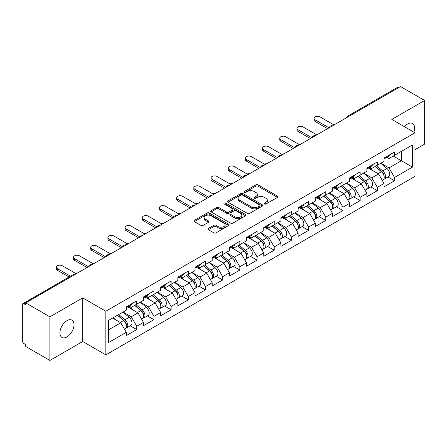 <?xml version="1.0" encoding="UTF-8"?>
<svg xmlns="http://www.w3.org/2000/svg" width="447" height="447" viewBox="0 0 447 447"><rect width="100%" height="100%" fill="white"/><g stroke="black" fill="none" stroke-linecap="round" stroke-linejoin="round"><path stroke-width="0.67" d="M264.456 203.994A1.073 0.62 0 0 0 265.971 203.994L277.458 197.362A1.531 0.883 0 0 0 277.905 196.736A1.531 0.883 0 0 0 277.458 196.11L257.992 184.874A1.531 0.883 0 0 0 255.829 184.874L244.341 191.506A1.073 0.62 0 0 0 244.028 191.947A1.073 0.62 0 0 0 244.341 192.383A1.073 0.62 0 0 0 245.856 192.383L247.342 191.523A4.895 2.827 0 0 1 254.265 191.523L255.885 192.461A4.895 2.827 0 0 1 257.321 194.456A4.895 2.827 0 0 1 255.885 196.457L254.399 197.311A1.073 0.62 0 0 0 254.086 197.753A1.073 0.62 0 0 0 254.399 198.189A1.073 0.62 0 0 0 255.913 198.189L257.399 197.328A4.895 2.827 0 0 1 264.322 197.328L265.943 198.267A4.895 2.827 0 0 1 267.373 200.262A4.895 2.827 0 0 1 265.943 202.262L264.456 203.117A1.073 0.62 0 0 0 264.143 203.558A1.073 0.62 0 0 0 264.456 203.994L264.456 203.117M66.966 320.65A9.968 5.755 -60 0 1 71.95 320.153A9.968 5.755 -60 0 1 73.476 328.143A9.968 5.755 -60 0 1 66.966 336.932A9.968 5.755 -60 0 1 61.977 337.424A9.968 5.755 -60 0 1 60.451 329.433A9.968 5.755 -60 0 1 66.966 320.65M404.412 126.691A9.968 5.755 -60 0 1 407.575 123.998A9.968 5.755 -60 0 1 412.559 123.506A9.968 5.755 -60 0 1 413.877 132.15M208.363 228.451A1.531 0.883 0 0 0 207.916 229.071A1.531 0.883 0 0 0 208.363 229.697L213.822 232.848A1.531 0.883 0 0 0 215.985 232.848L228.747 225.484A1.531 0.883 0 0 0 229.194 224.858A1.531 0.883 0 0 0 228.747 224.238L209.28 212.995A1.531 0.883 0 0 0 207.117 212.995L194.361 220.365A1.531 0.883 0 0 0 193.914 220.991A1.531 0.883 0 0 0 194.361 221.611L200.954 225.422A1.531 0.883 0 0 0 203.117 225.422L208.581 222.271A1.531 0.883 0 0 0 209.028 221.645A1.531 0.883 0 0 0 208.581 221.019L205.307 219.131A4.09 2.364 0 0 1 204.111 217.46A4.09 2.364 0 0 1 206.637 215.281A4.09 2.364 0 0 1 211.096 215.789L223.908 223.187A4.09 2.364 0 0 1 225.104 224.858A4.09 2.364 0 0 1 222.578 227.042A4.09 2.364 0 0 1 218.119 226.528L215.985 225.294A1.531 0.883 0 0 0 213.822 225.294L208.363 228.451L208.363 229.697M82.717 297.881L49.891 316.834L25.764 302.904L400.523 86.539L424.65 100.469L391.823 119.422L414.956 132.776L105.85 311.235L82.717 297.881L82.717 341.508L105.85 354.868L105.85 311.235M247.454 213.437A1.531 0.883 0 0 0 249.616 213.437L262.372 206.067A1.531 0.883 0 0 0 262.819 205.447A1.531 0.883 0 0 0 262.372 204.821L242.911 193.585A1.531 0.883 0 0 0 240.749 193.585L227.987 200.949A1.531 0.883 0 0 0 227.54 201.575A1.531 0.883 0 0 0 227.987 202.2L247.454 213.437M224.685 204.223A1.073 0.62 0 0 1 225.774 204.374L225.774 203.106L245.559 214.526A1.531 0.883 0 0 1 246.006 215.152A1.531 0.883 0 0 1 245.559 215.778L232.803 223.142A1.531 0.883 0 0 1 230.635 223.142L211.174 211.906L211.174 210.66A1.531 0.883 0 0 0 210.727 211.28A1.531 0.883 0 0 0 211.174 211.906M211.174 210.66L216.633 207.503A1.531 0.883 0 0 1 218.795 207.503L226.69 212.062A1.531 0.883 0 0 0 228.853 212.062L232.474 209.973A1.531 0.883 0 0 0 232.926 209.347A1.531 0.883 0 0 0 232.474 208.721L224.26 203.977A1.073 0.62 0 0 1 223.947 203.541A1.073 0.62 0 0 1 224.606 202.972A1.073 0.62 0 0 1 225.774 203.106M105.85 354.868L414.956 176.403L414.956 132.776M130.217 325.813L136.748 329.584L136.748 326.276L131.239 316.739L123.093 312.028M136.748 329.584L126.283 335.624L126.283 332.317L108.386 342.653L108.386 320.521L126.283 310.184L126.283 306.877L136.748 300.837L136.748 304.144L143.47 300.267L143.47 296.959L153.936 290.913L153.936 294.221L160.652 290.343L160.652 287.035L171.117 280.995L171.117 284.303L177.839 280.42L177.839 277.112L188.304 271.072L188.304 274.38L195.026 270.502L195.026 267.194L205.491 261.149L205.491 264.456L212.208 260.579L212.208 257.271L222.673 251.231L222.673 254.539L229.395 250.655L229.395 247.347L239.86 241.307L239.86 244.615L246.576 240.737L246.576 237.43L257.042 231.384L257.042 234.692L263.764 230.814L263.764 227.506L274.229 221.466L274.229 224.774L280.945 220.891L280.945 217.583L291.41 211.543L291.41 214.851L298.132 210.973L298.132 207.665L308.598 201.619L308.598 204.927L315.319 201.049L315.319 197.742L325.785 191.702L325.785 195.009L332.501 191.126L332.501 187.818L342.966 181.778L342.966 185.086L349.688 181.208L349.688 177.9L360.153 171.855L360.153 175.163L366.87 171.285L366.87 167.977L377.335 161.937L377.335 165.245L384.057 161.361L384.057 158.054L394.522 152.014L394.522 155.321L412.425 144.984L412.425 167.117L394.522 177.453L389.013 167.916L380.861 163.205M387.985 176.99L394.522 180.761L394.522 177.453M394.522 180.761L384.057 186.801L384.057 183.493L377.335 187.377L371.831 177.833L363.679 173.129M370.803 186.907L377.335 190.685L377.335 187.377M377.335 190.685L366.87 196.725L366.87 193.417L360.153 197.295L354.644 187.757L346.492 183.052M353.616 196.831L360.153 200.602L360.153 197.295M360.153 200.602L349.688 206.648L349.688 203.34L342.966 207.218L337.457 197.68L329.305 192.97M336.429 206.754L342.966 210.526L342.966 207.218M342.966 210.526L332.501 216.566L332.501 213.258L325.785 217.141L320.276 207.598L312.123 202.893M319.247 216.672L325.785 220.449L325.785 217.141M325.785 220.449L315.319 226.489L315.319 223.182L308.598 227.059L303.088 217.521L294.936 212.817M302.06 226.595L308.598 230.367L308.598 227.059M308.598 230.367L298.132 236.413L298.132 233.105L291.41 236.983L285.907 227.445L277.755 222.735M284.879 236.519L291.41 240.29L291.41 236.983M291.41 240.29L280.945 246.331L280.945 243.023L274.229 246.906L268.72 237.363L260.567 232.658M267.692 246.437L274.229 250.214L274.229 246.906M274.229 250.214L263.764 256.254L263.764 252.946L257.042 256.824L251.538 247.286L243.386 242.581M250.51 256.36L257.042 260.132L257.042 256.824M257.042 260.132L246.576 266.177L246.576 262.87L239.86 266.747L234.351 257.209L226.199 252.499M233.323 266.283L239.86 270.055L239.86 266.747M239.86 270.055L229.395 276.095L229.395 272.787L222.673 276.671L217.164 267.127L209.012 262.423M216.136 276.201L222.673 279.978L222.673 276.671M222.673 279.978L212.208 286.019L212.208 282.711L205.491 286.588L199.982 277.051L191.83 272.346M198.954 286.125L205.491 289.896L205.491 286.588M205.491 289.896L195.026 295.942L195.026 292.634L188.304 296.512L182.795 286.974L174.643 282.264M181.767 296.048L188.304 299.82L188.304 296.512M188.304 299.82L177.839 305.86L177.839 302.552L171.117 306.435L165.613 296.892L157.461 292.187M164.585 305.966L171.117 309.743L171.117 306.435M171.117 309.743L160.652 315.783L160.652 312.475L153.936 316.353L148.426 306.815L140.274 302.111M147.398 315.889L153.936 319.661L153.936 316.353M153.936 319.661L143.47 325.707L143.47 322.399L136.748 326.276M129.11 306.094L131.239 307.324L136.748 304.144M131.239 316.739L137.961 312.855L127.68 306.921M143.47 322.399L137.961 312.855M146.298 296.171L148.426 297.4L153.936 294.221M148.426 306.815L155.148 302.937L144.867 296.998M160.652 312.475L155.148 302.937M163.485 286.253L165.613 287.482L171.117 284.303M165.613 296.892L172.33 293.014L162.049 287.08M177.839 302.552L172.33 293.014M180.666 276.33L182.795 277.559L188.304 274.38M182.795 286.974L189.517 283.091L179.236 277.157M195.026 292.634L189.517 283.091M197.853 266.406L199.982 267.636L205.491 264.456M199.982 277.051L206.698 273.173L196.417 267.233M212.208 282.711L206.698 273.173M215.035 256.489L217.164 257.718L222.673 254.539M217.164 267.127L223.886 263.249L213.605 257.316M229.395 272.787L223.886 263.249M232.222 246.565L234.351 247.794L239.86 244.615M234.351 257.209L241.073 253.326L230.792 247.392M246.576 262.87L241.073 253.326M249.404 236.642L251.538 237.871L257.042 234.692M251.538 247.286L258.254 243.408L247.973 237.469M263.764 252.946L258.254 243.408M266.591 226.724L268.72 227.953L274.229 224.774M268.72 237.363L275.441 233.485L265.16 227.551M280.945 243.023L275.441 233.485M283.778 216.801L285.907 218.03L291.41 214.851M285.907 227.445L292.623 223.561L282.342 217.628M298.132 233.105L292.623 223.561M300.96 206.877L303.088 208.106L308.598 204.927M303.088 217.521L309.81 213.644L299.529 207.704M315.319 223.182L309.81 213.644M318.147 196.959L320.276 198.189L325.785 195.009M320.276 207.598L326.992 203.72L316.711 197.786M332.501 213.258L326.992 203.72M335.328 187.036L337.457 188.265L342.966 185.086M337.457 197.68L344.179 193.797L333.898 187.863M349.688 203.34L344.179 193.797M352.515 177.113L354.644 178.342L360.153 175.163M354.644 187.757L361.366 183.879L351.085 177.94M366.87 193.417L361.366 183.879M369.697 167.195L371.831 168.424L377.335 165.245M371.831 177.833L378.548 173.956L368.267 168.022M384.057 183.493L378.548 173.956M398.875 87.495L348.973 116.304M348.269 116.706A2.336 1.347 120 0 1 348.861 116.237A2.336 1.347 60 0 0 347.693 116.125L397.595 87.31A2.336 1.347 60 0 1 398.763 87.428M386.884 157.271L389.013 158.501L394.522 155.321M389.013 167.916L401.406 160.758L401.406 151.349L412.425 144.984M393.254 156.053L412.425 167.117M414.956 149.695L424.65 144.096L424.65 100.469M49.891 316.834L49.891 360.461L25.764 346.531L25.764 344.626L24.004 343.609A2.336 1.347 -120 0 1 22.35 340.748L22.35 304.748A2.336 1.347 -120 0 1 22.836 303.681A2.336 1.347 -120 0 1 24.004 303.792L25.764 304.809L25.764 302.904M49.891 360.461L82.717 341.508M108.386 329.936L120.779 322.779L112.627 318.074M126.283 332.317L120.779 322.779M264.881 204.145L265.943 203.53A4.895 2.827 0 0 0 267.373 201.536L267.373 200.262M257.321 194.456L257.321 195.73A4.895 2.827 0 0 1 255.885 197.725L254.829 198.339M277.436 197.373L257.992 186.148A1.531 0.883 0 0 0 255.829 186.148L244.772 192.534M262.372 204.821L262.372 206.067L242.911 194.853A1.531 0.883 0 0 0 240.749 194.853L228.009 202.212L227.987 200.949M259.668 205.883A1.073 0.62 0 0 0 259.986 205.447A1.073 0.62 0 0 0 259.668 205.005L242.587 195.143A1.073 0.62 0 0 0 241.073 195.143L239.503 196.049A4.895 2.827 0 0 0 238.072 198.049A4.895 2.827 0 0 0 239.503 200.044L251.18 206.788A4.895 2.827 0 0 0 258.103 206.788L259.668 205.883L259.668 207.151A1.073 0.62 0 0 0 259.986 206.715L259.986 205.447M238.072 198.049L238.072 199.317A4.895 2.827 0 0 0 239.503 201.318L239.503 200.044M259.668 207.151L258.103 208.056A4.895 2.827 0 0 1 251.18 208.056L239.503 201.318M211.196 211.917L216.633 208.777L216.633 207.503M232.926 209.347L232.926 210.621A1.531 0.883 0 0 1 232.474 211.241L228.853 213.336A1.531 0.883 0 0 1 226.69 213.336L218.795 208.777A1.531 0.883 0 0 0 216.633 208.777M225.774 204.374L245.537 215.789M234.882 216.789A4.09 2.364 0 0 0 239.341 217.303A4.09 2.364 0 0 0 241.866 215.119A4.09 2.364 0 0 0 240.665 213.448L236.15 210.844A1.531 0.883 0 0 0 233.988 210.844L230.367 212.934A1.531 0.883 0 0 0 229.92 213.56A1.531 0.883 0 0 0 230.367 214.186L234.882 216.789L234.882 218.063A4.09 2.364 0 0 0 239.341 218.572A4.09 2.364 0 0 0 241.866 216.393L241.866 215.119M229.92 213.56L229.92 214.834A1.531 0.883 0 0 0 230.367 215.454L230.367 214.186M234.882 218.063L230.367 215.454M225.104 224.858L225.104 226.132A4.09 2.364 0 0 1 222.578 228.311A4.09 2.364 0 0 1 218.119 227.802L215.985 226.568A1.531 0.883 0 0 0 213.822 226.568L208.386 229.708M204.111 217.46L204.111 218.734A4.09 2.364 0 0 0 205.307 220.405L205.307 219.131M208.559 222.282L205.307 220.405M228.724 225.495L209.28 214.269A1.531 0.883 0 0 0 207.117 214.269L194.384 221.623M318.219 134.055A3.503 2.023 0 0 0 315.833 134.312M382.744 172.693L381.973 172.246M383.733 179.247A5.14 2.967 -120 0 0 384.481 179.012A5.14 2.967 -120 0 0 385.403 175.42A5.14 2.967 -120 0 0 382.727 170.944L376.525 165.708M384.481 179.012L388.722 176.565A5.14 2.967 -120 0 0 389.644 172.972A5.14 2.967 -120 0 0 386.968 168.491L380.766 163.261M375.329 166.401L382.403 172.369A3.118 1.799 60 0 1 384.085 176.207M382.219 180.314L383.157 179.778A5.14 2.967 -120 0 0 384.079 176.185A5.14 2.967 -120 0 0 381.403 171.704L375.206 166.474M373.418 170.994L369.233 167.463M333.987 124.953L320.108 116.941A3.503 2.023 0 0 0 316.292 116.499A3.503 2.023 0 0 0 314.124 118.371A3.503 2.023 0 0 0 315.152 119.802L315.152 121.455A3.503 2.023 180 0 1 314.124 120.025L314.124 118.371M327.601 128.641L315.152 121.455M385.437 157.26A5.14 2.967 60 0 1 384.481 158.663A5.14 2.967 60 0 1 384.057 158.836M389.678 154.813A5.14 2.967 60 0 1 388.722 156.21L384.481 158.663M329.031 127.814L315.152 119.802M301.038 143.979A3.503 2.023 0 0 0 298.646 144.236M365.562 182.611L364.791 182.169M366.546 189.165A5.14 2.967 -120 0 0 367.294 188.936A5.14 2.967 -120 0 0 368.216 185.343A5.14 2.967 -120 0 0 365.54 180.862L359.343 175.632M367.294 188.936L371.535 186.483A5.14 2.967 -120 0 0 372.457 182.896A5.14 2.967 -120 0 0 369.781 178.414L363.584 173.185M358.148 176.325L365.221 182.287A3.118 1.799 60 0 1 366.903 186.125M365.037 190.238L365.97 189.696A5.14 2.967 -120 0 0 366.898 186.103A5.14 2.967 -120 0 0 364.221 181.627L358.019 176.397M356.231 180.912L352.046 177.386M283.851 153.897A3.503 2.023 0 0 0 281.465 154.154M348.375 192.534L347.604 192.087M349.364 199.088A5.14 2.967 -120 0 0 350.107 198.854A5.14 2.967 -120 0 0 351.035 195.261A5.14 2.967 -120 0 0 348.358 190.785L342.156 185.555M350.107 198.854L354.348 196.406A5.14 2.967 -120 0 0 355.276 192.813A5.14 2.967 -120 0 0 352.599 188.338L346.397 183.108M340.96 186.243L348.034 192.21A3.118 1.799 60 0 1 349.716 196.049M347.85 200.161L348.789 199.619A5.14 2.967 -120 0 0 349.71 196.026A5.14 2.967 -120 0 0 347.034 191.551L340.832 186.315M339.044 190.835L334.864 187.304M266.669 163.82A3.503 2.023 0 0 0 264.278 164.077M331.193 202.457L330.422 202.01M332.177 209.012A5.14 2.967 -120 0 0 332.926 208.777A5.14 2.967 -120 0 0 333.848 205.184A5.14 2.967 -120 0 0 331.171 200.709L324.969 195.473M332.926 208.777L337.167 206.33A5.14 2.967 -120 0 0 338.088 202.737A5.14 2.967 -120 0 0 335.412 198.256L329.21 193.026M323.779 196.166L330.847 202.133A3.118 1.799 60 0 1 332.529 205.972M330.668 210.079L331.601 209.542A5.14 2.967 -120 0 0 332.529 205.95A5.14 2.967 -120 0 0 329.847 201.468L323.65 196.239M321.862 200.759L317.677 197.228M249.482 173.743A3.503 2.023 0 0 0 247.096 174M314.006 212.375L313.235 211.934M314.99 218.929A5.14 2.967 -120 0 0 315.738 218.7A5.14 2.967 -120 0 0 316.666 215.108A5.14 2.967 -120 0 0 313.984 210.626L307.787 205.397M315.738 218.7L319.979 216.247A5.14 2.967 -120 0 0 320.907 212.66A5.14 2.967 -120 0 0 318.225 208.179L312.028 202.949M306.592 206.089L313.665 212.051A3.118 1.799 60 0 1 315.347 215.89M313.481 220.002L314.42 219.46A5.14 2.967 -120 0 0 315.342 215.867A5.14 2.967 -120 0 0 312.665 211.392L306.463 206.162M304.675 210.677L300.496 207.151M232.295 183.661A3.503 2.023 0 0 0 229.909 183.918M296.819 222.299L296.048 221.852M297.808 228.853A5.14 2.967 -120 0 0 298.557 228.618A5.14 2.967 -120 0 0 299.479 225.025A5.14 2.967 -120 0 0 296.802 220.55L290.6 215.32M298.557 228.618L302.798 226.171A5.14 2.967 -120 0 0 303.72 222.578A5.14 2.967 -120 0 0 301.043 218.102L294.841 212.873M289.41 216.007L296.478 221.975A3.118 1.799 60 0 1 298.16 225.813M296.3 229.926L297.233 229.384A5.14 2.967 -120 0 0 298.155 225.791A5.14 2.967 -120 0 0 295.478 221.315L289.282 216.08M287.494 220.6L283.309 217.069M316.806 134.871L302.926 126.859A3.503 2.023 0 0 0 299.104 126.423A3.503 2.023 0 0 0 296.942 128.289A3.503 2.023 0 0 0 297.965 129.725L297.965 131.373A3.503 2.023 180 0 1 296.942 129.943L296.942 128.289M310.414 138.564L297.965 131.373M368.25 167.184A5.14 2.967 60 0 1 367.294 168.58A5.14 2.967 60 0 1 366.87 168.754M372.491 164.731A5.14 2.967 60 0 1 371.535 166.133L367.294 168.58M311.85 137.737L297.965 129.725M299.619 144.794L285.739 136.782A3.503 2.023 0 0 0 281.917 136.341A3.503 2.023 0 0 0 279.755 138.212A3.503 2.023 0 0 0 280.783 139.643L280.783 141.297A3.503 2.023 180 0 1 279.755 139.866L279.755 138.212M293.232 148.482L280.783 141.297M351.068 177.101A5.14 2.967 60 0 1 350.107 178.504A5.14 2.967 60 0 1 349.688 178.677M355.309 174.654A5.14 2.967 60 0 1 354.348 176.057L350.107 178.504M294.662 147.655L280.783 139.643M282.437 154.718L268.558 146.705A3.503 2.023 0 0 0 264.736 146.264A3.503 2.023 0 0 0 262.573 148.136A3.503 2.023 0 0 0 263.596 149.566L263.596 151.22A3.503 2.023 180 0 1 262.573 149.79L262.573 148.136M276.045 158.406L263.596 151.22M333.881 187.025A5.14 2.967 60 0 1 332.926 188.427A5.14 2.967 60 0 1 332.501 188.6M338.122 184.577A5.14 2.967 60 0 1 337.167 185.974L332.926 188.427M277.475 157.579L263.596 149.566M265.25 164.636L251.37 156.623A3.503 2.023 0 0 0 247.549 156.187A3.503 2.023 0 0 0 245.386 158.054A3.503 2.023 0 0 0 246.414 159.49L246.414 161.138A3.503 2.023 180 0 1 245.386 159.708L245.386 158.054M258.863 168.329L246.414 161.138M316.694 196.948A5.14 2.967 60 0 1 315.738 198.345A5.14 2.967 60 0 1 315.319 198.518M320.94 194.495A5.14 2.967 60 0 1 319.979 195.898L315.738 198.345M260.294 167.502L246.414 159.49M248.063 174.559L234.183 166.547A3.503 2.023 0 0 0 230.367 166.105A3.503 2.023 0 0 0 228.199 167.977A3.503 2.023 0 0 0 229.227 169.407L229.227 171.061A3.503 2.023 180 0 1 228.199 169.631L228.199 167.977M241.676 178.247L229.227 171.061M299.512 206.866A5.14 2.967 60 0 1 298.557 208.268A5.14 2.967 60 0 1 298.132 208.442M303.753 204.419A5.14 2.967 60 0 1 302.798 205.821L298.557 208.268M243.107 177.42L229.227 169.407M215.113 193.585A3.503 2.023 0 0 0 212.727 193.842M279.638 232.222L278.867 231.775M280.621 238.776A5.14 2.967 -120 0 0 281.37 238.542A5.14 2.967 -120 0 0 282.292 234.949A5.14 2.967 -120 0 0 279.615 230.473L273.419 225.238M281.37 238.542L285.611 236.094A5.14 2.967 -120 0 0 286.533 232.501A5.14 2.967 -120 0 0 283.856 228.02L277.66 222.79M272.223 225.931L279.297 231.898A3.118 1.799 60 0 1 280.979 235.737M279.112 239.843L280.051 239.307A5.14 2.967 -120 0 0 280.973 235.714A5.14 2.967 -120 0 0 278.297 231.233L272.094 226.003M270.306 230.523L266.121 226.992M230.881 184.482L217.002 176.47A3.503 2.023 0 0 0 213.18 176.029A3.503 2.023 0 0 0 211.018 177.9A3.503 2.023 0 0 0 212.046 179.331L212.046 180.985A3.503 2.023 180 0 1 211.018 179.554L211.018 177.9M224.489 188.17L212.046 180.985M282.325 216.789A5.14 2.967 60 0 1 281.37 218.192A5.14 2.967 60 0 1 280.945 218.365M286.566 214.342A5.14 2.967 60 0 1 285.611 215.739L281.37 218.192M225.925 187.343L212.046 179.331M197.926 203.508A3.503 2.023 0 0 0 195.54 203.765M262.45 242.14L261.679 241.698M263.439 248.694A5.14 2.967 -120 0 0 264.188 248.465A5.14 2.967 -120 0 0 265.11 244.872A5.14 2.967 -120 0 0 262.434 240.391L256.232 235.161M264.188 248.465L268.429 246.012A5.14 2.967 -120 0 0 269.351 242.425A5.14 2.967 -120 0 0 266.675 237.944L260.472 232.714M255.036 235.854L262.11 241.816A3.118 1.799 60 0 1 263.791 245.654M261.925 249.767L262.864 249.225A5.14 2.967 -120 0 0 263.786 245.632A5.14 2.967 -120 0 0 261.109 241.156L254.913 235.927M253.125 240.441L248.94 236.916M213.694 194.4L199.815 186.388A3.503 2.023 0 0 0 195.998 185.952A3.503 2.023 0 0 0 193.83 187.818A3.503 2.023 0 0 0 194.858 189.254L194.858 190.903A3.503 2.023 180 0 1 193.83 189.472L193.83 187.818M207.307 198.094L194.858 190.903M265.144 226.713A5.14 2.967 60 0 1 264.188 228.11A5.14 2.967 60 0 1 263.764 228.283M269.385 224.26A5.14 2.967 60 0 1 268.429 225.662L264.188 228.11M208.738 197.267L194.858 189.254M180.744 213.426A3.503 2.023 0 0 0 178.353 213.683M245.269 252.063L244.498 251.616M246.252 258.617A5.14 2.967 -120 0 0 247.001 258.383A5.14 2.967 -120 0 0 247.923 254.79A5.14 2.967 -120 0 0 245.247 250.314L239.05 245.085M247.001 258.383L251.242 255.935A5.14 2.967 -120 0 0 252.164 252.343A5.14 2.967 -120 0 0 249.487 247.867L243.291 242.637M237.854 245.772L244.928 251.739A3.118 1.799 60 0 1 246.61 255.578M244.744 259.69L245.677 259.148A5.14 2.967 -120 0 0 246.604 255.555A5.14 2.967 -120 0 0 243.928 251.08L237.726 245.844M235.938 250.365L231.753 246.833M196.512 204.324L182.633 196.311A3.503 2.023 0 0 0 178.811 195.87A3.503 2.023 0 0 0 176.649 197.742A3.503 2.023 0 0 0 177.671 199.172L177.671 200.826A3.503 2.023 180 0 1 176.649 199.396L176.649 197.742M190.12 208.011L177.671 200.826M247.956 236.631A5.14 2.967 60 0 1 247.001 238.033A5.14 2.967 60 0 1 246.576 238.206M252.197 234.183A5.14 2.967 60 0 1 251.242 235.586L247.001 238.033M191.556 207.184L177.671 199.172M163.557 223.349A3.503 2.023 0 0 0 161.171 223.606M228.082 261.987L227.311 261.54M229.071 268.541A5.14 2.967 -120 0 0 229.814 268.306A5.14 2.967 -120 0 0 230.741 264.713A5.14 2.967 -120 0 0 228.065 260.238L221.863 255.002M229.814 268.306L234.055 265.859A5.14 2.967 -120 0 0 234.982 262.266A5.14 2.967 -120 0 0 232.306 257.785L226.104 252.555M220.667 255.695L227.741 261.663A3.118 1.799 60 0 1 229.423 265.501M227.557 269.608L228.495 269.072A5.14 2.967 -120 0 0 229.417 265.479A5.14 2.967 -120 0 0 226.741 260.998L220.539 255.768M218.751 260.288L214.571 256.757M179.325 214.247L165.446 206.235A3.503 2.023 0 0 0 161.624 205.793A3.503 2.023 0 0 0 159.462 207.665A3.503 2.023 0 0 0 160.49 209.095L160.49 210.749A3.503 2.023 180 0 1 159.462 209.319L159.462 207.665M172.939 217.935L160.49 210.749M230.775 246.554A5.14 2.967 60 0 1 229.814 247.956A5.14 2.967 60 0 1 229.395 248.13M235.016 244.107A5.14 2.967 60 0 1 234.055 245.504L229.814 247.956M174.369 217.108L160.49 209.095M146.376 233.273A3.503 2.023 0 0 0 143.984 233.53M210.9 271.905L210.129 271.463M211.884 278.459A5.14 2.967 -120 0 0 212.632 278.23A5.14 2.967 -120 0 0 213.554 274.637A5.14 2.967 -120 0 0 210.878 270.156L204.676 264.926M212.632 278.23L216.873 275.777A5.14 2.967 -120 0 0 217.795 272.189A5.14 2.967 -120 0 0 215.119 267.708L208.917 262.478M203.486 265.619L210.554 271.58A3.118 1.799 60 0 1 212.236 275.419M210.375 279.531L211.308 278.989A5.14 2.967 -120 0 0 212.236 275.397A5.14 2.967 -120 0 0 209.554 270.921L203.357 265.691M201.569 270.206L197.384 266.68M162.144 224.165L148.264 216.152A3.503 2.023 0 0 0 144.442 215.717A3.503 2.023 0 0 0 142.28 217.583A3.503 2.023 0 0 0 143.303 219.019L143.303 220.667A3.503 2.023 180 0 1 142.28 219.237L142.28 217.583M155.752 227.858L143.303 220.667M213.588 256.477A5.14 2.967 60 0 1 212.632 257.874A5.14 2.967 60 0 1 212.208 258.048M217.829 254.025A5.14 2.967 60 0 1 216.873 255.427L212.632 257.874M157.182 227.031L143.303 219.019M129.189 243.19A3.503 2.023 0 0 0 126.803 243.447M193.713 281.828L192.942 281.381M194.696 288.382A5.14 2.967 -120 0 0 195.445 288.147A5.14 2.967 -120 0 0 196.373 284.555A5.14 2.967 -120 0 0 193.691 280.079L187.494 274.849M195.445 288.147L199.686 285.7A5.14 2.967 -120 0 0 200.614 282.107A5.14 2.967 -120 0 0 197.932 277.632L191.735 272.402M186.298 275.536L193.372 281.504A3.118 1.799 60 0 1 195.054 285.342M193.188 289.455L194.127 288.913A5.14 2.967 -120 0 0 195.048 285.32A5.14 2.967 -120 0 0 192.372 280.845L186.17 275.609M184.382 280.129L180.197 276.598M144.957 234.088L131.077 226.076A3.503 2.023 0 0 0 127.255 225.634A3.503 2.023 0 0 0 125.093 227.506A3.503 2.023 0 0 0 126.121 228.937L126.121 230.591A3.503 2.023 180 0 1 125.093 229.16L125.093 227.506M138.57 237.776L126.121 230.591M196.401 266.395A5.14 2.967 60 0 1 195.445 267.798A5.14 2.967 60 0 1 195.026 267.971M200.647 263.948A5.14 2.967 60 0 1 199.686 265.35L195.445 267.798M140 236.949L126.121 228.937M112.001 253.114A3.503 2.023 0 0 0 109.616 253.371M176.526 291.751L175.755 291.304M177.515 298.305A5.14 2.967 -120 0 0 178.264 298.071A5.14 2.967 -120 0 0 179.186 294.478A5.14 2.967 -120 0 0 176.509 290.002L170.307 284.767M178.264 298.071L182.505 295.623A5.14 2.967 -120 0 0 183.426 292.031A5.14 2.967 -120 0 0 180.75 287.55L174.548 282.32M169.111 285.46L176.185 291.427A3.118 1.799 60 0 1 177.867 295.266M176.001 299.373L176.939 298.836A5.14 2.967 -120 0 0 177.861 295.243A5.14 2.967 -120 0 0 175.185 290.762L168.988 285.532M167.2 290.053L163.015 286.521M127.769 244.012L113.89 235.999A3.503 2.023 0 0 0 110.074 235.558A3.503 2.023 0 0 0 107.906 237.43A3.503 2.023 0 0 0 108.934 238.86L108.934 240.514A3.503 2.023 180 0 1 107.906 239.084L107.906 237.43M121.383 247.699L108.934 240.514M179.219 276.319A5.14 2.967 60 0 1 178.264 277.721A5.14 2.967 60 0 1 177.839 277.894M183.46 273.871A5.14 2.967 60 0 1 182.505 275.268L178.264 277.721M122.813 246.873L108.934 238.86M94.82 263.037A3.503 2.023 0 0 0 92.434 263.294M159.344 301.669L158.573 301.228M160.328 308.223A5.14 2.967 -120 0 0 161.076 307.994A5.14 2.967 -120 0 0 161.998 304.401A5.14 2.967 -120 0 0 159.322 299.92L153.125 294.69M161.076 307.994L165.317 305.541A5.14 2.967 -120 0 0 166.239 301.954A5.14 2.967 -120 0 0 163.563 297.473L157.366 292.243M151.93 295.383L159.003 301.345A3.118 1.799 60 0 1 160.685 305.184M158.819 309.296L159.752 308.754A5.14 2.967 -120 0 0 160.68 305.161A5.14 2.967 -120 0 0 158.003 300.686L151.801 295.456M150.013 299.971L145.828 296.445M110.588 253.93L96.708 245.917A3.503 2.023 0 0 0 92.887 245.481A3.503 2.023 0 0 0 90.724 247.347A3.503 2.023 0 0 0 91.752 248.783L91.752 250.432A3.503 2.023 180 0 1 90.724 249.001L90.724 247.347M104.196 257.623L91.752 250.432M162.032 286.242A5.14 2.967 60 0 1 161.076 287.639A5.14 2.967 60 0 1 160.652 287.812M166.273 283.789A5.14 2.967 60 0 1 165.317 285.192L161.076 287.639M105.632 256.796L91.752 248.783M77.633 272.955A3.503 2.023 0 0 0 75.247 273.212M142.157 311.593L141.386 311.146M143.146 318.147A5.14 2.967 -120 0 0 143.889 317.912A5.14 2.967 -120 0 0 144.817 314.319A5.14 2.967 -120 0 0 142.14 309.844L135.938 304.614M143.889 317.912L148.136 315.465A5.14 2.967 -120 0 0 149.058 311.872A5.14 2.967 -120 0 0 146.381 307.396L140.179 302.166M134.743 305.301L141.816 311.268A3.118 1.799 60 0 1 143.498 315.107M141.632 319.219L142.571 318.677A5.14 2.967 -120 0 0 143.493 315.085A5.14 2.967 -120 0 0 140.816 310.609L134.614 305.374M132.832 309.894L128.647 306.363M93.401 263.853L79.521 255.84A3.503 2.023 0 0 0 75.705 255.399A3.503 2.023 0 0 0 73.537 257.271A3.503 2.023 0 0 0 74.565 258.701L74.565 260.355A3.503 2.023 180 0 1 73.537 258.925L73.537 257.271M87.014 267.541L74.565 260.355M144.85 296.16A5.14 2.967 60 0 1 143.889 297.562A5.14 2.967 60 0 1 143.47 297.736M149.091 293.713A5.14 2.967 60 0 1 148.136 295.115L143.889 297.562M88.445 266.714L74.565 258.701M58.719 282.962A3.503 2.023 0 0 0 56.545 284.214M124.976 321.516L124.205 321.069M125.959 328.07A5.14 2.967 -120 0 0 126.708 327.835A5.14 2.967 -120 0 0 127.63 324.243A5.14 2.967 -120 0 0 124.953 319.767L118.751 314.532M126.708 327.835L130.949 325.388A5.14 2.967 -120 0 0 131.871 321.795A5.14 2.967 -120 0 0 129.194 317.314L122.998 312.084M117.561 315.224L124.629 321.192A3.118 1.799 60 0 1 126.317 325.03M124.45 329.137L125.383 328.601A5.14 2.967 -120 0 0 126.311 325.008A5.14 2.967 -120 0 0 123.635 320.527L117.432 315.297M115.644 319.817L113.192 317.744M76.219 273.776L62.34 265.764A3.503 2.023 0 0 0 58.518 265.322A3.503 2.023 0 0 0 56.356 267.194A3.503 2.023 0 0 0 57.378 268.625L57.378 270.279A3.503 2.023 180 0 1 56.356 268.848L56.356 267.194M69.034 277.006L57.378 270.279M127.663 306.083A5.14 2.967 60 0 1 126.708 307.486A5.14 2.967 60 0 1 126.283 307.659M131.904 303.636A5.14 2.967 60 0 1 130.949 305.033L126.708 307.486M70.464 276.179L57.378 268.625M74.012 275.045L24.004 303.792M74.498 274.771A2.336 1.347 -60 0 0 73.906 274.983A2.336 1.347 -120 0 0 72.738 274.866L22.836 303.681M331.082 126.63A2.336 1.347 120 0 1 331.674 126.16A2.336 1.347 -60 0 1 332.272 125.948M313.9 136.553A2.336 1.347 120 0 1 314.492 136.084A2.336 1.347 -60 0 1 315.085 135.866M296.713 146.471A2.336 1.347 120 0 1 297.305 146.001A2.336 1.347 -60 0 1 297.898 145.789M279.526 156.394A2.336 1.347 120 0 1 280.124 155.925A2.336 1.347 -60 0 1 280.716 155.712M262.344 166.318A2.336 1.347 120 0 1 262.937 165.848A2.336 1.347 -60 0 1 263.529 165.63M245.157 176.235A2.336 1.347 120 0 1 245.749 175.766A2.336 1.347 -60 0 1 246.347 175.554M227.976 186.159A2.336 1.347 120 0 1 228.568 185.689A2.336 1.347 -60 0 1 229.16 185.477M210.788 196.082A2.336 1.347 120 0 1 211.381 195.613A2.336 1.347 -60 0 1 211.973 195.395M193.607 206A2.336 1.347 120 0 1 194.199 205.531A2.336 1.347 -60 0 1 194.791 205.318M176.42 215.923A2.336 1.347 120 0 1 177.012 215.454A2.336 1.347 -60 0 1 177.604 215.242M159.233 225.847A2.336 1.347 120 0 1 159.83 225.377A2.336 1.347 -60 0 1 160.423 225.159M142.051 235.765A2.336 1.347 120 0 1 142.643 235.295A2.336 1.347 -60 0 1 143.236 235.083M124.864 245.688A2.336 1.347 120 0 1 125.456 245.219A2.336 1.347 -60 0 1 126.054 245.006M107.682 255.611A2.336 1.347 120 0 1 108.275 255.142A2.336 1.347 -60 0 1 108.867 254.924M90.495 265.529A2.336 1.347 120 0 1 91.087 265.06A2.336 1.347 -60 0 1 91.68 264.847M265.943 203.53L265.943 202.262M254.399 198.189L254.399 197.311M255.885 197.725L255.885 196.457M244.341 192.383L244.341 191.506M255.829 186.148L255.829 184.874M257.992 186.148L257.992 184.874M277.458 197.362L277.458 196.11M240.749 194.853L240.749 193.585M242.911 194.853L242.911 193.585M251.18 208.056L251.18 206.788M258.103 208.056L258.103 206.788M218.795 208.777L218.795 207.503M226.69 213.336L226.69 212.062M228.853 213.336L228.853 212.062M232.474 211.241L232.474 209.973M245.559 215.778L245.559 214.526M213.822 226.568L213.822 225.294M215.985 226.568L215.985 225.294M218.119 227.802L218.119 226.528M208.581 222.271L208.581 221.019M194.361 221.611L194.361 220.365M207.117 214.269L207.117 212.995M209.28 214.269L209.28 212.995M228.747 225.484L228.747 224.238M382.727 170.944L386.968 168.491M378.028 173.654L381.403 171.704M365.54 180.862L369.781 178.414M360.841 183.577L364.221 181.627M348.358 190.785L352.599 188.338M343.659 193.495L347.034 191.551M331.171 200.709L335.412 198.256M326.472 203.419L329.847 201.468M313.984 210.626L318.225 208.179M309.285 213.342L312.665 211.392M296.802 220.55L301.043 218.102M292.103 223.26L295.478 221.315M279.615 230.473L283.856 228.02M274.916 233.183L278.297 231.233M262.434 240.391L266.675 237.944M257.735 243.107L261.109 241.156M245.247 250.314L249.487 247.867M240.547 253.024L243.928 251.08M228.065 260.238L232.306 257.785M223.366 262.948L226.741 260.998M210.878 270.156L215.119 267.708M206.179 272.871L209.554 270.921M193.691 280.079L197.932 277.632M188.992 282.789L192.372 280.845M176.509 290.002L180.75 287.55M171.81 292.712L175.185 290.762M159.322 299.92L163.563 297.473M154.623 302.636L158.003 300.686M142.14 309.844L146.381 307.396M137.441 312.554L140.816 310.609M124.953 319.767L129.194 317.314M120.254 322.477L123.635 320.527M347.693 116.125A2.336 2.336 0 0 0 346.57 117.69M332.423 125.853A2.336 2.336 0 0 0 329.383 127.613M315.241 135.776A2.336 2.336 0 0 0 312.202 137.531M298.054 145.7A2.336 2.336 0 0 0 295.014 147.454M280.872 155.617A2.336 2.336 0 0 0 277.833 157.378M263.685 165.541A2.336 2.336 0 0 0 260.646 167.295M246.504 175.464A2.336 2.336 0 0 0 243.459 177.219M229.317 185.382A2.336 2.336 0 0 0 226.277 187.142M212.129 195.305A2.336 2.336 0 0 0 209.09 197.06M194.948 205.229A2.336 2.336 0 0 0 191.908 206.983M177.761 215.147A2.336 2.336 0 0 0 174.721 216.907M160.579 225.07A2.336 2.336 0 0 0 157.534 226.825M143.392 234.993A2.336 2.336 0 0 0 140.352 236.748M126.21 244.911A2.336 2.336 0 0 0 123.165 246.671M109.023 254.835A2.336 2.336 0 0 0 105.984 256.589M91.836 264.758A2.336 2.336 0 0 0 88.797 266.513M74.655 274.676A2.336 2.336 0 0 0 72.738 274.866"/></g></svg>
